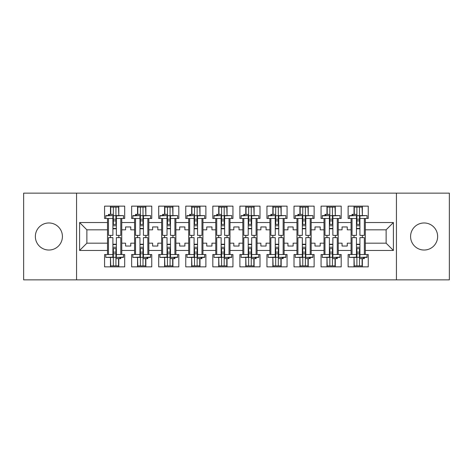<?xml version="1.0" encoding="UTF-8"?>
<svg xmlns="http://www.w3.org/2000/svg" width="473" height="473" viewBox="0 0 473 473"><rect width="100%" height="100%" fill="white"/><g stroke="black" fill="none" stroke-linecap="round" stroke-linejoin="round"><path stroke-width="0.71" d="M424.11 222.966A13.534 13.534 0 0 0 410.582 236.5A13.534 13.534 0 0 0 424.11 250.034A13.534 13.534 0 0 0 437.643 236.5A13.534 13.534 0 0 0 424.11 222.966M48.89 222.966A13.534 13.534 0 0 0 35.357 236.5A13.534 13.534 0 0 0 48.89 250.034A13.534 13.534 0 0 0 62.418 236.5A13.534 13.534 0 0 0 48.89 222.966M396.439 193.132L23.65 193.132L23.65 279.868L449.35 279.868L449.35 193.132L396.439 193.132L396.439 279.868M338.242 243.181L342.056 243.181L342.056 246.043L347.259 246.043L347.259 243.181L351.078 243.181L351.078 229.819L347.259 229.819L347.259 226.957L342.056 226.957L342.056 229.819L338.242 229.819L338.242 250.465L351.078 250.465L351.078 254.539L348.128 254.539L348.128 266.855L368.254 266.855L368.254 254.539L365.304 254.539L365.304 243.181L386.122 243.181L386.122 229.819L365.304 229.819L365.304 243.181M311.181 243.181L314.994 243.181L314.994 246.043L320.197 246.043L320.197 243.181L324.017 243.181L324.017 229.819L320.197 229.819L320.197 226.957L314.994 226.957L314.994 229.819L311.181 229.819L311.181 250.465L324.017 250.465L324.017 254.539L321.066 254.539L321.066 266.855L341.193 266.855L341.193 254.539L338.242 254.539L338.242 250.465M284.119 243.181L287.933 243.181L287.933 246.043L293.136 246.043L293.136 243.181L296.955 243.181L296.955 229.819L293.136 229.819L293.136 226.957L287.933 226.957L287.933 229.819L284.119 229.819L284.119 250.465L296.955 250.465L296.955 254.539L294.005 254.539L294.005 266.855L314.131 266.855L314.131 254.539L311.181 254.539L311.181 250.465M257.058 243.181L260.871 243.181L260.871 246.043L266.074 246.043L266.074 243.181L269.894 243.181L269.894 229.819L266.074 229.819L266.074 226.957L260.871 226.957L260.871 229.819L257.058 229.819L257.058 250.465L269.894 250.465L269.894 254.539L266.943 254.539L266.943 266.855L287.07 266.855L287.07 254.539L284.119 254.539L284.119 250.465M229.996 243.181L233.81 243.181L233.81 246.043L239.013 246.043L239.013 243.181L242.832 243.181L242.832 229.819L239.013 229.819L239.013 226.957L233.81 226.957L233.81 229.819L229.996 229.819L229.996 250.465L242.832 250.465L242.832 254.539L239.882 254.539L239.882 266.855L260.008 266.855L260.008 254.539L257.058 254.539L257.058 250.465M202.935 243.181L206.748 243.181L206.748 246.043L211.951 246.043L211.951 243.181L215.771 243.181L215.771 229.819L211.951 229.819L211.951 226.957L206.748 226.957L206.748 229.819L202.935 229.819L202.935 250.465L215.771 250.465L215.771 254.539L212.82 254.539L212.82 266.855L232.947 266.855L232.947 254.539L229.996 254.539L229.996 250.465M175.873 243.181L179.687 243.181L179.687 246.043L184.89 246.043L184.89 243.181L188.709 243.181L188.709 229.819L184.89 229.819L184.89 226.957L179.687 226.957L179.687 229.819L175.873 229.819L175.873 250.465L188.709 250.465L188.709 254.539L185.759 254.539L185.759 266.855L205.885 266.855L205.885 254.539L202.935 254.539L202.935 250.465M148.812 243.181L152.625 243.181L152.625 246.043L157.828 246.043L157.828 243.181L161.648 243.181L161.648 229.819L157.828 229.819L157.828 226.957L152.625 226.957L152.625 229.819L148.812 229.819L148.812 250.465L161.648 250.465L161.648 254.539L158.697 254.539L158.697 266.855L178.818 266.855L178.818 254.539L175.873 254.539L175.873 250.465M121.75 243.181L125.564 243.181L125.564 246.043L130.767 246.043L130.767 243.181L134.586 243.181L134.586 229.819L130.767 229.819L130.767 226.957L125.564 226.957L125.564 229.819L121.75 229.819L121.75 250.465L134.586 250.465L134.586 254.539L131.636 254.539L131.636 266.855L151.756 266.855L151.756 254.539L148.812 254.539L148.812 250.465M76.561 279.868L76.561 193.132M148.812 229.819L148.812 222.535L161.648 222.535L161.648 229.819M175.873 229.819L175.873 218.461L178.818 218.461L178.818 206.145L158.697 206.145L158.697 218.461L161.648 218.461L161.648 222.535M175.873 222.535L188.709 222.535L188.709 229.819M202.935 229.819L202.935 218.461L205.885 218.461L205.885 206.145L185.759 206.145L185.759 218.461L188.709 218.461L188.709 222.535M202.935 222.535L215.771 222.535L215.771 229.819M229.996 229.819L229.996 218.461L232.947 218.461L232.947 206.145L212.82 206.145L212.82 218.461L215.771 218.461L215.771 222.535M229.996 222.535L242.832 222.535L242.832 229.819M257.058 229.819L257.058 218.461L260.008 218.461L260.008 206.145L239.882 206.145L239.882 218.461L242.832 218.461L242.832 222.535M257.058 222.535L269.894 222.535L269.894 229.819M284.119 229.819L284.119 218.461L287.07 218.461L287.07 206.145L266.943 206.145L266.943 218.461L269.894 218.461L269.894 222.535M284.119 222.535L296.955 222.535L296.955 229.819M311.181 229.819L311.181 218.461L314.131 218.461L314.131 206.145L294.005 206.145L294.005 218.461L296.955 218.461L296.955 222.535M311.181 222.535L324.017 222.535L324.017 229.819M338.242 229.819L338.242 218.461L341.193 218.461L341.193 206.145L321.066 206.145L321.066 218.461L324.017 218.461L324.017 222.535M338.242 222.535L351.078 222.535L351.078 229.819M365.304 229.819L365.304 218.461L368.254 218.461L368.254 206.145L348.128 206.145L348.128 218.461L351.078 218.461L351.078 222.535M365.304 222.535L393.406 222.535L393.406 250.465L365.304 250.465M107.525 243.181L107.525 229.819L86.878 229.819L86.878 243.181L107.525 243.181L107.525 254.539L104.574 254.539L104.574 266.855L124.695 266.855L124.695 254.539L121.75 254.539L121.75 250.465M107.525 250.465L79.594 250.465L79.594 222.535L107.525 222.535L107.525 229.819M121.75 229.819L121.75 218.461L124.695 218.461L124.695 206.145L104.574 206.145L104.574 218.461L107.525 218.461L107.525 222.535M121.75 222.535L134.586 222.535L134.586 229.819M148.812 222.535L148.812 218.461L151.756 218.461L151.756 206.145L131.636 206.145L131.636 218.461L134.586 218.461L134.586 222.535M351.078 243.181L351.078 250.465M324.017 243.181L324.017 250.465M296.955 243.181L296.955 250.465M269.894 243.181L269.894 250.465M242.832 243.181L242.832 250.465M215.771 243.181L215.771 250.465M188.709 243.181L188.709 250.465M161.648 243.181L161.648 250.465M134.586 243.181L134.586 250.465M86.878 243.181L79.594 250.465M79.594 222.535L86.878 229.819M386.122 243.181L393.406 250.465M393.406 222.535L386.122 229.819M110.475 266.855L110.475 257.424M110.475 237.629L110.475 235.371M110.475 214.381L110.475 206.145M118.8 266.855L118.8 258.619M118.8 237.629L118.8 235.371M118.8 215.576L118.8 206.145M137.537 266.855L137.537 257.424M137.537 237.629L137.537 235.371M137.537 214.381L137.537 206.145M145.861 266.855L145.861 258.619M145.861 237.629L145.861 235.371M145.861 215.576L145.861 206.145M164.598 266.855L164.598 257.424M164.598 237.629L164.598 235.371M164.598 214.381L164.598 206.145M172.923 266.855L172.923 258.619M172.923 237.629L172.923 235.371M172.923 215.576L172.923 206.145M191.66 266.855L191.66 257.424M191.66 237.629L191.66 235.371M191.66 214.381L191.66 206.145M199.984 266.855L199.984 258.619M199.984 237.629L199.984 235.371M199.984 215.576L199.984 206.145M218.721 266.855L218.721 257.424M218.721 237.629L218.721 235.371M218.721 214.381L218.721 206.145M227.046 266.855L227.046 258.619M227.046 237.629L227.046 235.371M227.046 215.576L227.046 206.145M245.783 266.855L245.783 257.424M245.783 237.629L245.783 235.371M245.783 214.381L245.783 206.145M254.107 266.855L254.107 258.619M254.107 237.629L254.107 235.371M254.107 215.576L254.107 206.145M272.844 266.855L272.844 257.424M272.844 237.629L272.844 235.371M272.844 214.381L272.844 206.145M281.169 266.855L281.169 258.619M281.169 237.629L281.169 235.371M281.169 215.576L281.169 206.145M299.906 266.855L299.906 257.424M299.906 237.629L299.906 235.371M299.906 214.381L299.906 206.145M308.23 266.855L308.23 258.619M308.23 237.629L308.23 235.371M308.23 215.576L308.23 206.145M326.967 266.855L326.967 257.424M326.967 237.629L326.967 235.371M326.967 214.381L326.967 206.145M335.292 266.855L335.292 258.619M335.292 237.629L335.292 235.371M335.292 215.576L335.292 206.145M354.029 266.855L354.029 257.424M354.029 237.629L354.029 235.371M354.029 214.381L354.029 206.145M362.353 266.855L362.353 258.619M362.353 237.629L362.353 235.371M362.353 215.576L362.353 206.145M112.899 215.871L112.899 235.371L108.477 235.371L108.477 218.461L105.786 218.461L105.786 215.576L112.899 215.576L105.786 215.871M123.483 215.871L123.483 218.461L120.792 218.461L120.792 235.371L116.37 235.371L116.37 215.576L123.483 215.576L116.37 215.871M110.735 214.381L110.735 207.097L113.337 207.097L113.337 224.403L113.337 220.885L115.938 220.885L115.938 224.403L115.938 207.097L118.54 207.097L118.8 215.534M116.37 228.778L115.938 228.441L115.938 228.778L112.899 228.778M108.477 215.576L108.477 214.381L113.337 214.381L113.337 207.097L115.938 207.097L115.938 220.885M113.337 228.778L113.337 228.441L113.337 228.778M113.337 215.682L115.938 215.682M113.337 219.153L115.938 219.153M113.337 220.885L112.899 220.885M116.37 228.441L112.899 228.441M116.37 224.403L112.899 224.403M116.37 225.763L112.899 225.763M116.37 257.129L116.37 237.629L120.792 237.629L120.792 254.539L123.483 254.539L123.483 257.424L116.37 257.424L123.483 257.129M105.786 257.129L105.786 254.539L108.477 254.539L108.477 237.629L112.899 237.629L112.899 257.424L105.786 257.424L112.899 257.129M118.54 258.619L118.54 265.903L115.938 265.903L115.938 248.597L115.938 252.115L113.337 252.115L113.337 248.597L113.337 265.903L110.735 265.903L110.475 257.466M112.899 244.222L113.337 244.559L113.337 244.222L116.37 244.222M120.792 257.424L120.792 258.619L115.938 258.619L115.938 265.903L113.337 265.903L113.337 252.115M115.938 244.222L115.938 244.559L115.938 244.222M115.938 257.318L113.337 257.318M115.938 253.847L113.337 253.847M115.938 252.115L116.37 252.115M112.899 244.559L116.37 244.559M112.899 248.597L116.37 248.597M112.899 247.237L116.37 247.237M139.961 215.871L139.961 235.371L135.538 235.371L135.538 218.461L132.848 218.461L132.848 215.576L139.961 215.576L132.848 215.871M150.544 215.871L150.544 218.461L147.854 218.461L147.854 235.371L143.431 235.371L143.431 215.576L150.544 215.576L143.431 215.871M137.797 214.381L137.797 207.097L140.398 207.097L140.398 224.403L140.398 220.885L143 220.885L143 224.403L143 207.097L145.601 207.097L145.861 215.534M143.431 228.778L143 228.441L143 228.778L139.961 228.778M135.538 215.576L135.538 214.381L140.398 214.381L140.398 207.097L143 207.097L143 220.885M140.398 228.778L140.398 228.441L140.398 228.778M140.398 215.682L143 215.682M140.398 219.153L143 219.153M140.398 220.885L139.961 220.885M143.431 228.441L139.961 228.441M143.431 224.403L139.961 224.403M143.431 225.763L139.961 225.763M167.022 215.871L167.022 235.371L162.6 235.371L162.6 218.461L159.909 218.461L159.909 215.576L167.022 215.576L159.909 215.871M177.606 215.871L177.606 218.461L174.915 218.461L174.915 235.371L170.493 235.371L170.493 215.576L177.606 215.576L170.493 215.871M164.858 214.381L164.858 207.097L167.46 207.097L167.46 224.403L167.46 220.885L170.061 220.885L170.061 224.403L170.061 207.097L172.663 207.097L172.923 215.534M170.493 228.778L170.061 228.441L170.061 228.778L167.022 228.778M162.6 215.576L162.6 214.381L167.46 214.381L167.46 207.097L170.061 207.097L170.061 220.885M167.46 228.778L167.46 228.441L167.46 228.778M167.46 215.682L170.061 215.682M167.46 219.153L170.061 219.153M167.46 220.885L167.022 220.885M170.493 228.441L167.022 228.441M170.493 224.403L167.022 224.403M170.493 225.763L167.022 225.763M194.084 215.871L194.084 235.371L189.661 235.371L189.661 218.461L186.971 218.461L186.971 215.576L194.084 215.576L186.971 215.871M204.667 215.871L204.667 218.461L201.977 218.461L201.977 235.371L197.554 235.371L197.554 215.576L204.667 215.576L197.554 215.871M191.92 214.381L191.92 207.097L194.521 207.097L194.521 224.403L194.521 220.885L197.123 220.885L197.123 224.403L197.123 207.097L199.724 207.097L199.984 215.534M197.554 228.778L197.123 228.441L197.123 228.778L194.084 228.778M189.661 215.576L189.661 214.381L194.521 214.381L194.521 207.097L197.123 207.097L197.123 220.885M194.521 228.778L194.521 228.441L194.521 228.778M194.521 215.682L197.123 215.682M194.521 219.153L197.123 219.153M194.521 220.885L194.084 220.885M197.554 228.441L194.084 228.441M197.554 224.403L194.084 224.403M197.554 225.763L194.084 225.763M221.145 215.871L221.145 235.371L216.723 235.371L216.723 218.461L214.033 218.461L214.033 215.576L221.145 215.576L214.033 215.871M231.729 215.871L231.729 218.461L229.038 218.461L229.038 235.371L224.616 235.371L224.616 215.576L231.729 215.576L224.616 215.871M218.981 214.381L218.981 207.097L221.583 207.097L221.583 224.403L221.583 220.885L224.184 220.885L224.184 224.403L224.184 207.097L226.786 207.097L227.046 215.534M224.616 228.778L224.184 228.441L224.184 228.778L221.145 228.778M216.723 215.576L216.723 214.381L221.583 214.381L221.583 207.097L224.184 207.097L224.184 220.885M221.583 228.778L221.583 228.441L221.583 228.778M221.583 215.682L224.184 215.682M221.583 219.153L224.184 219.153M221.583 220.885L221.145 220.885M224.616 228.441L221.145 228.441M224.616 224.403L221.145 224.403M224.616 225.763L221.145 225.763M248.207 215.871L248.207 235.371L243.784 235.371L243.784 218.461L241.1 218.461L241.1 215.576L248.207 215.576L241.1 215.871M258.79 215.871L258.79 218.461L256.1 218.461L256.1 235.371L251.677 235.371L251.677 215.576L258.79 215.576L251.677 215.871M246.043 214.381L246.043 207.097L248.644 207.097L248.644 224.403L248.644 220.885L251.246 220.885L251.246 224.403L251.246 207.097L253.847 207.097L254.107 215.534M251.677 228.778L251.246 228.441L251.246 228.778L248.207 228.778M243.784 215.576L243.784 214.381L248.644 214.381L248.644 207.097L251.246 207.097L251.246 220.885M248.644 228.778L248.644 228.441L248.644 228.778M248.644 215.682L251.246 215.682M248.644 219.153L251.246 219.153M248.644 220.885L248.207 220.885M251.677 228.441L248.207 228.441M251.677 224.403L248.207 224.403M251.677 225.763L248.207 225.763M143.431 257.129L143.431 237.629L147.854 237.629L147.854 254.539L150.544 254.539L150.544 257.424L143.431 257.424L150.544 257.129M132.848 257.129L132.848 254.539L135.538 254.539L135.538 237.629L139.961 237.629L139.961 257.424L132.848 257.424L139.961 257.129M145.601 258.619L145.601 265.903L143 265.903L143 248.597L143 252.115L140.398 252.115L140.398 248.597L140.398 265.903L137.797 265.903L137.537 257.466M139.961 244.222L140.398 244.559L140.398 244.222L143.431 244.222M147.854 257.424L147.854 258.619L143 258.619L143 265.903L140.398 265.903L140.398 252.115M143 244.222L143 244.559L143 244.222M143 257.318L140.398 257.318M143 253.847L140.398 253.847M143 252.115L143.431 252.115M139.961 244.559L143.431 244.559M139.961 248.597L143.431 248.597M139.961 247.237L143.431 247.237M170.493 257.129L170.493 237.629L174.915 237.629L174.915 254.539L177.606 254.539L177.606 257.424L170.493 257.424L177.606 257.129M159.909 257.129L159.909 254.539L162.6 254.539L162.6 237.629L167.022 237.629L167.022 257.424L159.909 257.424L167.022 257.129M172.663 258.619L172.663 265.903L170.061 265.903L170.061 248.597L170.061 252.115L167.46 252.115L167.46 248.597L167.46 265.903L164.858 265.903L164.598 257.466M167.022 244.222L167.46 244.559L167.46 244.222L170.493 244.222M174.915 257.424L174.915 258.619L170.061 258.619L170.061 265.903L167.46 265.903L167.46 252.115M170.061 244.222L170.061 244.559L170.061 244.222M170.061 257.318L167.46 257.318M170.061 253.847L167.46 253.847M170.061 252.115L170.493 252.115M167.022 244.559L170.493 244.559M167.022 248.597L170.493 248.597M167.022 247.237L170.493 247.237M197.554 257.129L197.554 237.629L201.977 237.629L201.977 254.539L204.667 254.539L204.667 257.424L197.554 257.424L204.667 257.129M186.971 257.129L186.971 254.539L189.661 254.539L189.661 237.629L194.084 237.629L194.084 257.424L186.971 257.424L194.084 257.129M199.724 258.619L199.724 265.903L197.123 265.903L197.123 248.597L197.123 252.115L194.521 252.115L194.521 248.597L194.521 265.903L191.92 265.903L191.66 257.466M194.084 244.222L194.521 244.559L194.521 244.222L197.554 244.222M201.977 257.424L201.977 258.619L197.123 258.619L197.123 265.903L194.521 265.903L194.521 252.115M197.123 244.222L197.123 244.559L197.123 244.222M197.123 257.318L194.521 257.318M197.123 253.847L194.521 253.847M197.123 252.115L197.554 252.115M194.084 244.559L197.554 244.559M194.084 248.597L197.554 248.597M194.084 247.237L197.554 247.237M224.616 257.129L224.616 237.629L229.038 237.629L229.038 254.539L231.729 254.539L231.729 257.424L224.616 257.424L231.729 257.129M214.033 257.129L214.033 254.539L216.723 254.539L216.723 237.629L221.145 237.629L221.145 257.424L214.033 257.424L221.145 257.129M226.786 258.619L226.786 265.903L224.184 265.903L224.184 248.597L224.184 252.115L221.583 252.115L221.583 248.597L221.583 265.903L218.981 265.903L218.721 257.466M221.145 244.222L221.583 244.559L221.583 244.222L224.616 244.222M229.038 257.424L229.038 258.619L224.184 258.619L224.184 265.903L221.583 265.903L221.583 252.115M224.184 244.222L224.184 244.559L224.184 244.222M224.184 257.318L221.583 257.318M224.184 253.847L221.583 253.847M224.184 252.115L224.616 252.115M221.145 244.559L224.616 244.559M221.145 248.597L224.616 248.597M221.145 247.237L224.616 247.237M251.677 257.129L251.677 237.629L256.1 237.629L256.1 254.539L258.79 254.539L258.79 257.424L251.677 257.424L258.79 257.129M241.1 257.129L241.1 254.539L243.784 254.539L243.784 237.629L248.207 237.629L248.207 257.424L241.1 257.424L248.207 257.129M253.847 258.619L253.847 265.903L251.246 265.903L251.246 248.597L251.246 252.115L248.644 252.115L248.644 248.597L248.644 265.903L246.043 265.903L245.783 257.466M248.207 244.222L248.644 244.559L248.644 244.222L251.677 244.222M256.1 257.424L256.1 258.619L251.246 258.619L251.246 265.903L248.644 265.903L248.644 252.115M251.246 244.222L251.246 244.559L251.246 244.222M251.246 257.318L248.644 257.318M251.246 253.847L248.644 253.847M251.246 252.115L251.677 252.115M248.207 244.559L251.677 244.559M248.207 248.597L251.677 248.597M248.207 247.237L251.677 247.237M275.268 215.871L275.268 235.371L270.846 235.371L270.846 218.461L268.161 218.461L268.161 215.576L275.268 215.576L268.161 215.871M285.852 215.871L285.852 218.461L283.161 218.461L283.161 235.371L278.739 235.371L278.739 215.576L285.852 215.576L278.739 215.871M273.104 214.381L273.104 207.097L275.706 207.097L275.706 224.403L275.706 220.885L278.307 220.885L278.307 224.403L278.307 207.097L280.909 207.097L281.169 215.534M278.739 228.778L278.307 228.441L278.307 228.778L275.268 228.778M270.846 215.576L270.846 214.381L275.706 214.381L275.706 207.097L278.307 207.097L278.307 220.885M275.706 228.778L275.706 228.441L275.706 228.778M275.706 215.682L278.307 215.682M275.706 219.153L278.307 219.153M275.706 220.885L275.268 220.885M278.739 228.441L275.268 228.441M278.739 224.403L275.268 224.403M278.739 225.763L275.268 225.763M278.739 257.129L278.739 237.629L283.161 237.629L283.161 254.539L285.852 254.539L285.852 257.424L278.739 257.424L285.852 257.129M268.161 257.129L268.161 254.539L270.846 254.539L270.846 237.629L275.268 237.629L275.268 257.424L268.161 257.424L275.268 257.129M280.909 258.619L280.909 265.903L278.307 265.903L278.307 248.597L278.307 252.115L275.706 252.115L275.706 248.597L275.706 265.903L273.104 265.903L272.844 257.466M275.268 244.222L275.706 244.559L275.706 244.222L278.739 244.222M283.161 257.424L283.161 258.619L278.307 258.619L278.307 265.903L275.706 265.903L275.706 252.115M278.307 244.222L278.307 244.559L278.307 244.222M278.307 257.318L275.706 257.318M278.307 253.847L275.706 253.847M278.307 252.115L278.739 252.115M275.268 244.559L278.739 244.559M275.268 248.597L278.739 248.597M275.268 247.237L278.739 247.237M302.33 215.871L302.33 235.371L297.907 235.371L297.907 218.461L295.223 218.461L295.223 215.576L302.33 215.576L295.223 215.871M312.913 215.871L312.913 218.461L310.223 218.461L310.223 235.371L305.8 235.371L305.8 215.576L312.913 215.576L305.8 215.871M300.166 214.381L300.166 207.097L302.767 207.097L302.767 224.403L302.767 220.885L305.369 220.885L305.369 224.403L305.369 207.097L307.97 207.097L308.23 215.534M305.8 228.778L305.369 228.441L305.369 228.778L302.33 228.778M297.907 215.576L297.907 214.381L302.767 214.381L302.767 207.097L305.369 207.097L305.369 220.885M302.767 228.778L302.767 228.441L302.767 228.778M302.767 215.682L305.369 215.682M302.767 219.153L305.369 219.153M302.767 220.885L302.33 220.885M305.8 228.441L302.33 228.441M305.8 224.403L302.33 224.403M305.8 225.763L302.33 225.763M305.8 257.129L305.8 237.629L310.223 237.629L310.223 254.539L312.913 254.539L312.913 257.424L305.8 257.424L312.913 257.129M295.223 257.129L295.223 254.539L297.907 254.539L297.907 237.629L302.33 237.629L302.33 257.424L295.223 257.424L302.33 257.129M307.97 258.619L307.97 265.903L305.369 265.903L305.369 248.597L305.369 252.115L302.767 252.115L302.767 248.597L302.767 265.903L300.166 265.903L299.906 257.466M302.33 244.222L302.767 244.559L302.767 244.222L305.8 244.222M310.223 257.424L310.223 258.619L305.369 258.619L305.369 265.903L302.767 265.903L302.767 252.115M305.369 244.222L305.369 244.559L305.369 244.222M305.369 257.318L302.767 257.318M305.369 253.847L302.767 253.847M305.369 252.115L305.8 252.115M302.33 244.559L305.8 244.559M302.33 248.597L305.8 248.597M302.33 247.237L305.8 247.237M329.391 215.871L329.391 235.371L324.969 235.371L324.969 218.461L322.284 218.461L322.284 215.576L329.391 215.576L322.284 215.871M339.975 215.871L339.975 218.461L337.284 218.461L337.284 235.371L332.862 235.371L332.862 215.576L339.975 215.576L332.862 215.871M327.227 214.381L327.227 207.097L329.829 207.097L329.829 224.403L329.829 220.885L332.43 220.885L332.43 224.403L332.43 207.097L335.032 207.097L335.292 215.534M332.862 228.778L332.43 228.441L332.43 228.778L329.391 228.778M324.969 215.576L324.969 214.381L329.829 214.381L329.829 207.097L332.43 207.097L332.43 220.885M329.829 228.778L329.829 228.441L329.829 228.778M329.829 215.682L332.43 215.682M329.829 219.153L332.43 219.153M329.829 220.885L329.391 220.885M332.862 228.441L329.391 228.441M332.862 224.403L329.391 224.403M332.862 225.763L329.391 225.763M332.862 257.129L332.862 237.629L337.284 237.629L337.284 254.539L339.975 254.539L339.975 257.424L332.862 257.424L339.975 257.129M322.284 257.129L322.284 254.539L324.969 254.539L324.969 237.629L329.391 237.629L329.391 257.424L322.284 257.424L329.391 257.129M335.032 258.619L335.032 265.903L332.43 265.903L332.43 248.597L332.43 252.115L329.829 252.115L329.829 248.597L329.829 265.903L327.227 265.903L326.967 257.466M329.391 244.222L329.829 244.559L329.829 244.222L332.862 244.222M337.284 257.424L337.284 258.619L332.43 258.619L332.43 265.903L329.829 265.903L329.829 252.115M332.43 244.222L332.43 244.559L332.43 244.222M332.43 257.318L329.829 257.318M332.43 253.847L329.829 253.847M332.43 252.115L332.862 252.115M329.391 244.559L332.862 244.559M329.391 248.597L332.862 248.597M329.391 247.237L332.862 247.237M356.459 215.871L356.459 235.371L352.03 235.371L352.03 218.461L349.346 218.461L349.346 215.576L356.459 215.576L349.346 215.871M367.036 215.871L367.036 218.461L364.346 218.461L364.346 235.371L359.923 235.371L359.923 215.576L367.036 215.576L359.923 215.871M354.289 214.381L354.289 207.097L356.89 207.097L356.89 224.403L356.89 220.885L359.492 220.885L359.492 224.403L359.492 207.097L362.093 207.097L362.353 215.534M359.923 228.778L359.492 228.441L359.492 228.778L356.459 228.778M352.03 215.576L352.03 214.381L356.89 214.381L356.89 207.097L359.492 207.097L359.492 220.885M356.89 228.778L356.89 228.441L356.89 228.778M356.89 215.682L359.492 215.682M356.89 219.153L359.492 219.153M356.89 220.885L356.459 220.885M359.923 228.441L356.459 228.441M359.923 224.403L356.459 224.403M359.923 225.763L356.459 225.763M359.923 257.129L359.923 237.629L364.346 237.629L364.346 254.539L367.036 254.539L367.036 257.424L359.923 257.424L367.036 257.129M349.346 257.129L349.346 254.539L352.03 254.539L352.03 237.629L356.459 237.629L356.459 257.424L349.346 257.424L356.459 257.129M362.093 258.619L362.093 265.903L359.492 265.903L359.492 248.597L359.492 252.115L356.89 252.115L356.89 248.597L356.89 265.903L354.289 265.903L354.029 257.466M356.459 244.222L356.89 244.559L356.89 244.222L359.923 244.222M364.346 257.424L364.346 258.619L359.492 258.619L359.492 265.903L356.89 265.903L356.89 252.115M359.492 244.222L359.492 244.559L359.492 244.222M359.492 257.318L356.89 257.318M359.492 253.847L356.89 253.847M359.492 252.115L359.923 252.115M356.459 244.559L359.923 244.559M356.459 248.597L359.923 248.597M356.459 247.237L359.923 247.237M109.239 214.381L109.239 215.576M112.899 218.461L108.477 218.461M120.792 218.461L116.37 218.461M120.03 258.619L120.03 257.424M116.37 254.539L120.792 254.539M108.477 254.539L112.899 254.539M136.301 214.381L136.301 215.576M139.961 218.461L135.538 218.461M147.854 218.461L143.431 218.461M163.362 214.381L163.362 215.576M167.022 218.461L162.6 218.461M174.915 218.461L170.493 218.461M190.424 214.381L190.424 215.576M194.084 218.461L189.661 218.461M201.977 218.461L197.554 218.461M217.485 214.381L217.485 215.576M221.145 218.461L216.723 218.461M229.038 218.461L224.616 218.461M244.547 214.381L244.547 215.576M248.207 218.461L243.784 218.461M256.1 218.461L251.677 218.461M147.091 258.619L147.091 257.424M143.431 254.539L147.854 254.539M135.538 254.539L139.961 254.539M174.153 258.619L174.153 257.424M170.493 254.539L174.915 254.539M162.6 254.539L167.022 254.539M201.214 258.619L201.214 257.424M197.554 254.539L201.977 254.539M189.661 254.539L194.084 254.539M228.276 258.619L228.276 257.424M224.616 254.539L229.038 254.539M216.723 254.539L221.145 254.539M255.343 258.619L255.343 257.424M251.677 254.539L256.1 254.539M243.784 254.539L248.207 254.539M271.608 214.381L271.608 215.576M275.268 218.461L270.846 218.461M283.161 218.461L278.739 218.461M282.405 258.619L282.405 257.424M278.739 254.539L283.161 254.539M270.846 254.539L275.268 254.539M298.67 214.381L298.67 215.576M302.33 218.461L297.907 218.461M310.223 218.461L305.8 218.461M309.466 258.619L309.466 257.424M305.8 254.539L310.223 254.539M297.907 254.539L302.33 254.539M325.731 214.381L325.731 215.576M329.391 218.461L324.969 218.461M337.284 218.461L332.862 218.461M336.528 258.619L336.528 257.424M332.862 254.539L337.284 254.539M324.969 254.539L329.391 254.539M352.793 214.381L352.793 215.576M356.459 218.461L352.03 218.461M364.346 218.461L359.923 218.461M363.589 258.619L363.589 257.424M359.923 254.539L364.346 254.539M352.03 254.539L356.459 254.539"/></g></svg>
